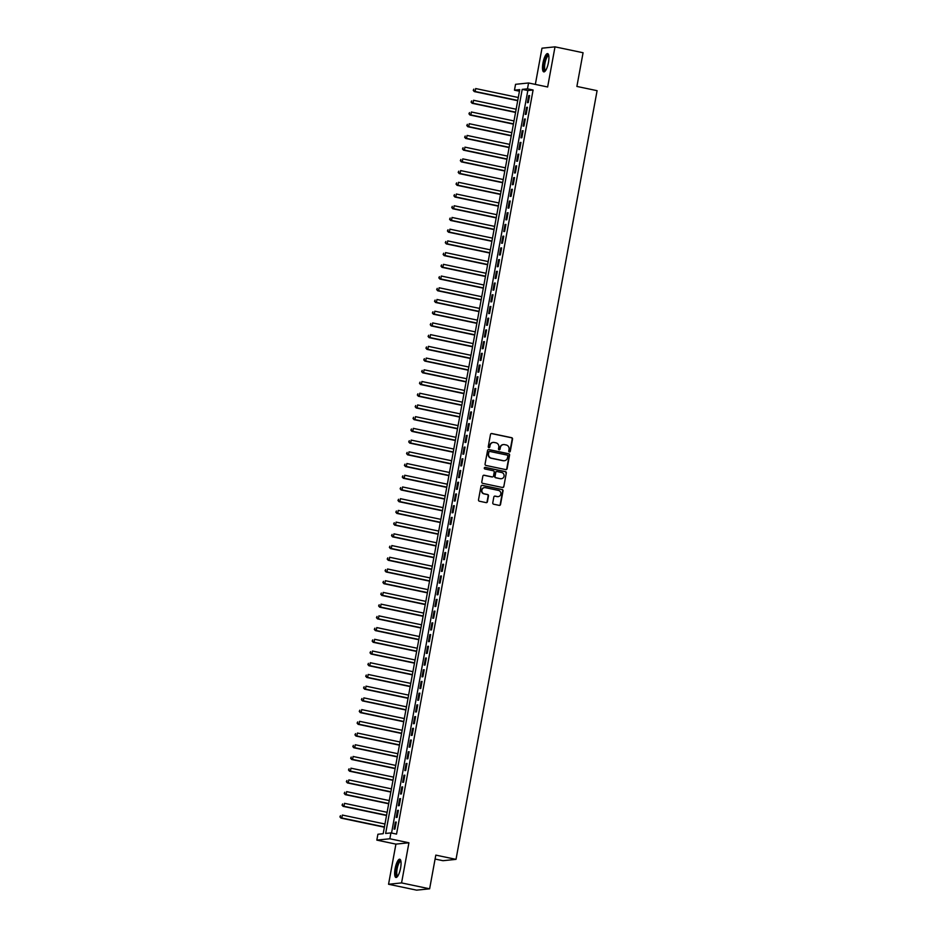 <?xml version="1.0" encoding="UTF-8"?>
<svg xmlns="http://www.w3.org/2000/svg" width="937" height="937" viewBox="0 0 937 937"><rect width="100%" height="100%" fill="white"/><g stroke="black" fill="none" stroke-linecap="round" stroke-linejoin="round"><path stroke-width="1.41" d="M509.377 451.939A0.82 0.785 84.1 0 0 510.29 451.294L512.539 439.078A1.171 1.124 84.1 0 0 511.649 437.696L491.808 433.526A1.171 1.124 84.1 0 0 490.496 434.452L488.259 446.668A0.82 0.785 84.1 0 0 489.114 447.652A0.82 0.785 84.1 0 0 489.793 446.996L490.086 445.415A3.76 3.584 84.1 0 1 494.291 442.475L495.942 442.814A3.76 3.584 84.1 0 1 498.789 447.242L498.496 448.823A0.82 0.785 84.1 0 0 499.362 449.807A0.82 0.785 84.1 0 0 500.042 449.151L500.335 447.57A3.76 3.584 84.1 0 1 504.539 444.63L506.191 444.97A3.76 3.584 84.1 0 1 509.037 449.397L508.744 450.978A0.82 0.785 84.1 0 0 509.377 451.939M509.423 451.95A0.82 0.785 84.1 0 0 509.939 451.341L512.188 439.113A1.171 1.124 84.1 0 0 511.286 437.731L491.457 433.562A1.171 1.124 84.1 0 0 491.304 433.55M488.927 447.64A0.82 0.785 84.1 0 0 489.442 447.031L490.086 445.415M499.175 449.795A0.82 0.785 84.1 0 0 499.69 449.186L500.335 447.57M400.591 868.072A9.323 2.635 -78.1 0 0 399.771 859.217A9.323 2.635 -78.1 0 0 395.109 868.634A9.323 2.635 -78.1 0 0 395.929 877.477A9.323 2.635 -78.1 0 0 400.591 868.072M548.45 62.474A9.323 2.635 -78.1 0 0 547.618 53.62A9.323 2.635 -78.1 0 0 542.956 63.037A9.323 2.635 -78.1 0 0 543.788 71.88A9.323 2.635 -78.1 0 0 548.45 62.474M492.768 502.829A1.171 1.124 84.1 0 0 493.658 504.211L499.222 505.383A1.171 1.124 84.1 0 0 500.534 504.469L503.028 490.894A1.171 1.124 84.1 0 0 502.138 489.512L482.297 485.343A1.171 1.124 84.1 0 0 480.986 486.268L478.502 499.831A1.171 1.124 84.1 0 0 479.393 501.213L486.104 502.63A1.171 1.124 84.1 0 0 487.416 501.717L488.493 495.907A1.171 1.124 84.1 0 0 487.591 494.525L484.265 493.822A3.139 2.998 84.1 0 1 484.511 487.627A3.139 2.998 84.1 0 1 485.389 487.673L498.449 490.414A3.139 2.998 84.1 0 1 498.203 496.61A3.139 2.998 84.1 0 1 497.324 496.563L495.146 496.106A1.171 1.124 84.1 0 0 493.834 497.02L492.768 502.829M390.916 832.911L389.851 838.767L376.826 840.114L377.904 834.246L383.186 833.707L519.742 89.624L514.472 90.175L515.549 84.318L528.562 82.971L527.484 88.828L522.214 89.378L385.646 833.45L390.916 832.911L396.538 834.094L533.094 90.011L527.484 88.828M528.562 82.971L547.641 86.989L555.009 46.85L583.072 52.741L576.887 86.438L597.092 90.678L456.014 859.37L435.81 855.118L429.626 888.815L401.563 882.912L408.93 842.785L389.851 838.767M505.781 469.613A1.171 1.124 84.1 0 0 507.093 468.699L509.587 455.124A1.171 1.124 84.1 0 0 508.697 453.742L488.868 449.573A1.171 1.124 84.1 0 0 487.556 450.498L485.061 464.061A1.171 1.124 84.1 0 0 485.952 465.443L505.781 469.613M506.308 473.009L503.813 486.584A1.171 1.124 84.1 0 1 502.501 487.498L482.672 483.328A1.171 1.124 84.1 0 1 481.782 481.946L482.848 476.148A1.171 1.124 84.1 0 1 484.16 475.223L492.206 476.91A1.171 1.124 84.1 0 0 493.518 475.996L494.221 472.143A1.171 1.124 84.1 0 0 493.33 470.761L484.956 469.004A0.82 0.785 84.1 0 1 485.026 467.376A0.82 0.785 84.1 0 1 485.249 467.387L505.418 471.627A1.171 1.124 84.1 0 1 506.308 473.009L503.813 486.584M429.626 888.815L416.614 890.15L388.55 884.259L401.563 882.912M555.009 46.85L541.996 48.185L535.343 84.4M528.292 102.578L529.581 95.551L528.702 95.633L527.414 102.672L528.292 102.578M526.137 114.291L527.426 107.263L526.547 107.357L525.259 114.384L526.137 114.291M523.982 126.015L525.282 118.987L524.404 119.069L523.104 126.108L523.982 126.015M521.839 137.727L523.127 130.7L522.249 130.793L520.96 137.821L521.839 137.727M519.684 149.451L520.972 142.424L520.094 142.506L518.805 149.545L519.684 149.451M517.54 161.164L518.829 154.136L517.95 154.23L516.662 161.258L517.54 161.164M515.385 172.888L516.674 165.849L515.795 165.943L514.507 172.97L515.385 172.888M513.23 184.601L514.53 177.573L513.64 177.667L512.352 184.694L513.23 184.601M511.087 196.325L512.375 189.286L511.497 189.379L510.208 196.407L511.087 196.325M508.932 208.037L510.22 201.01L509.341 201.104L508.053 208.131L508.932 208.037M506.788 219.762L508.077 212.722L507.198 212.816L505.898 219.844L506.788 219.762M504.633 231.474L505.921 224.447L505.043 224.529L503.755 231.568L504.633 231.474M502.478 243.187L503.766 236.159L502.888 236.253L501.6 243.28L502.478 243.187M500.335 254.911L501.623 247.883L500.745 247.965L499.456 255.005L500.335 254.911M498.179 266.623L499.468 259.596L498.589 259.69L497.301 266.717L498.179 266.623M496.024 278.348L497.324 271.32L496.446 271.402L495.146 278.441L496.024 278.348M493.881 290.06L495.169 283.033L494.291 283.126L493.003 290.154L493.881 290.06M491.726 301.784L493.014 294.745L492.136 294.839L490.847 301.866L491.726 301.784M489.582 313.497L490.871 306.469L489.992 306.563L488.704 313.59L489.582 313.497M487.427 325.221L488.716 318.182L487.837 318.275L486.549 325.303L487.427 325.221M485.272 336.933L486.572 329.906L485.682 329.988L484.394 337.027L485.272 336.933M483.129 348.646L484.417 341.618L483.539 341.712L482.25 348.74L483.129 348.646M480.974 360.37L482.262 353.343L481.384 353.425L480.095 360.464L480.974 360.37M478.83 372.083L480.119 365.055L479.24 365.149L477.94 372.176L478.83 372.083M476.675 383.807L477.964 376.779L477.085 376.861L475.797 383.901L476.675 383.807M474.52 395.519L475.809 388.492L474.93 388.586L473.642 395.613L474.52 395.519M472.377 407.244L473.665 400.204L472.787 400.298L471.498 407.326L472.377 407.244M470.222 418.956L471.51 411.929L470.632 412.022L469.343 419.05L470.222 418.956M468.067 430.68L469.367 423.641L468.488 423.735L467.188 430.762L468.067 430.68M465.923 442.393L467.212 435.365L466.333 435.459L465.045 442.487L465.923 442.393M463.768 454.117L465.057 447.078L464.178 447.172L462.89 454.199L463.768 454.117M461.625 465.83L462.913 458.802L462.035 458.884L460.735 465.923L461.625 465.83M459.47 477.542L460.758 470.515L459.88 470.608L458.591 477.636L459.47 477.542M457.315 489.266L458.615 482.239L457.724 482.321L456.436 489.36L457.315 489.266M455.171 500.979L456.46 493.951L455.581 494.045L454.293 501.072L455.171 500.979M453.016 512.703L454.304 505.675L453.426 505.757L452.138 512.797L453.016 512.703M450.861 524.415L452.161 517.388L451.283 517.482L449.983 524.509L450.861 524.415M448.718 536.14L450.006 529.1L449.128 529.194L447.839 536.222L448.718 536.14M446.562 547.852L447.851 540.825L446.972 540.918L445.684 547.946L446.562 547.852M444.419 559.576L445.707 552.537L444.829 552.631L443.541 559.658L444.419 559.576M442.264 571.289L443.552 564.261L442.674 564.343L441.386 571.383L442.264 571.289M440.109 583.001L441.409 575.974L440.519 576.068L439.23 583.095L440.109 583.001M437.966 594.726L439.254 587.698L438.375 587.78L437.087 594.819L437.966 594.726M435.81 606.438L437.099 599.411L436.22 599.504L434.932 606.532L435.81 606.438M433.667 618.162L434.955 611.135L434.077 611.217L432.777 618.256L433.667 618.162M431.512 629.875L432.8 622.847L431.922 622.941L430.633 629.969L431.512 629.875M429.357 641.599L430.645 634.56L429.767 634.654L428.478 641.681L429.357 641.599M427.213 653.312L428.502 646.284L427.623 646.378L426.335 653.405L427.213 653.312M425.058 665.036L426.347 657.997L425.468 658.09L424.18 665.118L425.058 665.036M422.903 676.748L424.203 669.721L423.325 669.814L422.025 676.842L422.903 676.748M420.76 688.472L422.048 681.433L421.17 681.527L419.881 688.554L420.76 688.472M418.605 700.185L419.893 693.157L419.015 693.239L417.726 700.279L418.605 700.185M416.461 711.897L417.75 704.87L416.871 704.964L415.583 711.991L416.461 711.897M414.306 723.622L415.595 716.594L414.716 716.676L413.428 723.715L414.306 723.622M412.151 735.334L413.451 728.307L412.561 728.4L411.273 735.428L412.151 735.334M410.008 747.058L411.296 740.031L410.418 740.113L409.129 747.152L410.008 747.058M407.853 758.771L409.141 751.743L408.263 751.837L406.974 758.865L407.853 758.771M405.709 770.495L406.998 763.456L406.119 763.55L404.819 770.577L405.709 770.495M403.554 782.208L404.843 775.18L403.964 775.274L402.676 782.301L403.554 782.208M401.399 793.932L402.687 786.893L401.809 786.986L400.521 794.014L401.399 793.932M399.256 805.644L400.544 798.617L399.666 798.699L398.377 805.738L399.256 805.644M397.101 817.357L398.389 810.329L397.511 810.423L396.222 817.451L397.101 817.357M533.094 90.011L527.824 90.561L391.549 833.04M395.367 822.136L394.067 829.175L394.945 829.081L396.246 822.054L395.367 822.136L396.187 822.311M435.084 859.042L443.002 860.705L456.014 859.37M408.93 842.785L395.918 844.12L388.55 884.259M395.918 844.12L376.826 840.114M519.449 91.217L514.472 90.175M527.824 90.561L522.214 89.378M528.702 95.633L529.534 95.808M526.547 107.357L527.379 107.532M524.404 119.069L525.224 119.245M522.249 130.793L523.08 130.969M520.094 142.506L520.925 142.682M517.95 154.23L518.782 154.406M515.795 165.943L516.627 166.118M513.64 177.667L514.472 177.843M511.497 189.379L512.328 189.555M509.341 201.104L510.173 201.268M507.198 212.816L508.03 212.992M505.043 224.529L505.875 224.704M502.888 236.253L503.719 236.429M500.745 247.965L501.576 248.141M498.589 259.69L499.421 259.865M496.446 271.402L497.266 271.578M494.291 283.126L495.123 283.302M492.136 294.839L492.967 295.014M489.992 306.563L490.824 306.727M487.837 318.275L488.669 318.451M485.682 329.988L486.514 330.164M483.539 341.712L484.37 341.888M481.384 353.425L482.215 353.6M479.24 365.149L480.072 365.325M477.085 376.861L477.917 377.037M474.93 388.586L475.762 388.761M472.787 400.298L473.618 400.474M470.632 412.022L471.463 412.198M468.488 423.735L469.308 423.911M466.333 435.459L467.165 435.623M464.178 447.172L465.01 447.347M462.035 458.884L462.866 459.06M459.88 470.608L460.711 470.784M457.724 482.321L458.556 482.496M455.581 494.045L456.413 494.221M453.426 505.757L454.258 505.933M451.283 517.482L452.114 517.657M449.128 529.194L449.959 529.37M446.972 540.918L447.804 541.082M444.829 552.631L445.661 552.807M442.674 564.343L443.506 564.519M440.519 576.068L441.35 576.243M438.375 587.78L439.207 587.956M436.22 599.504L437.052 599.68M434.077 611.217L434.909 611.392M431.922 622.941L432.753 623.117M429.767 634.654L430.598 634.829M427.623 646.378L428.455 646.553M425.468 658.09L426.3 658.266M423.325 669.814L424.145 669.978M421.17 681.527L422.001 681.703M419.015 693.239L419.846 693.415M416.871 704.964L417.703 705.139M414.716 716.676L415.548 716.852M412.561 728.4L413.393 728.576M410.418 740.113L411.249 740.289M408.263 751.837L409.094 752.013M406.119 763.55L406.951 763.725M403.964 775.274L404.796 775.438M401.809 786.986L402.641 787.162M399.666 798.699L400.497 798.874M397.511 810.423L398.342 810.599M503.298 444.595A3.76 3.584 84.1 0 0 499.983 447.605M493.049 442.44A3.76 3.584 84.1 0 0 489.735 445.45M505.945 469.636A1.171 1.124 84.1 0 0 506.741 468.734L509.236 455.159A1.171 1.124 84.1 0 0 508.346 453.777L488.517 449.608A1.171 1.124 84.1 0 0 488.364 449.584M507.819 456.061A0.82 0.785 84.1 0 0 507.186 455.101L489.782 451.435A0.82 0.785 84.1 0 0 488.868 452.079L488.552 453.754A3.76 3.584 84.1 0 0 491.41 458.17L503.31 460.676A3.76 3.584 84.1 0 0 507.503 457.736L507.819 456.061M489.372 451.47A0.82 0.785 84.1 0 0 488.517 452.114L488.868 452.079M504.188 460.746A3.76 3.584 84.1 0 1 502.958 460.711L491.058 458.205A3.76 3.584 84.1 0 1 488.2 453.789L488.517 452.114M502.654 487.521A1.171 1.124 84.1 0 0 503.462 486.619M492.358 476.933A1.171 1.124 84.1 0 1 491.855 476.945L483.808 475.258A1.171 1.124 84.1 0 0 483.656 475.235M505.957 473.044A1.171 1.124 84.1 0 0 505.066 471.662L484.897 467.422A0.82 0.785 84.1 0 0 484.851 467.422M500.545 478.666A3.139 2.998 84.1 0 0 504.106 475.75A3.139 2.998 84.1 0 0 501.682 472.517L497.078 471.545A1.171 1.124 84.1 0 0 495.767 472.471L495.052 476.324A1.171 1.124 84.1 0 0 495.942 477.706L500.194 478.702A3.139 2.998 84.1 0 0 501.26 478.725M496.575 471.557A1.171 1.124 84.1 0 0 495.415 472.506L495.767 472.471M500.194 478.702L495.591 477.741A1.171 1.124 84.1 0 1 494.701 476.359L495.415 472.506M498.027 496.622A3.139 2.998 84.1 0 1 496.973 496.598L494.795 496.142A1.171 1.124 84.1 0 0 494.642 496.118M484.335 487.65A3.139 2.998 84.1 0 0 483.914 493.858L484.265 493.822M486.268 502.654A1.171 1.124 84.1 0 0 487.064 501.752L488.13 495.942A1.171 1.124 84.1 0 0 487.24 494.56L483.914 493.858M499.374 505.406A1.171 1.124 84.1 0 0 500.182 504.504L502.677 490.929A1.171 1.124 84.1 0 0 501.787 489.547L481.946 485.378A1.171 1.124 84.1 0 0 481.794 485.366M518.302 97.507L475.691 88.558L475.153 91.486L474.274 91.58L517.716 100.704M473.595 90.327L473.817 89.156L473.244 90.362L475.153 91.486L517.763 100.435M474.274 91.58L473.244 90.362M545.463 70.755A8.07 2.284 101.9 0 1 544.233 63.189A8.07 2.284 101.9 0 1 548.707 55.33M548.789 55.775A7.473 2.108 -78.1 0 0 548.695 55.752A7.473 2.108 -78.1 0 0 544.971 63.283A7.473 2.108 -78.1 0 0 545.627 70.369A7.473 2.108 -78.1 0 0 545.721 70.38M548.086 53.901A9.265 2.624 -78.1 0 0 543.882 63.224A9.265 2.624 -78.1 0 0 544.315 71.821M397.616 876.353A8.07 2.284 101.9 0 1 396.035 871.305A8.07 2.284 101.9 0 1 398.822 861.806A8.07 2.284 101.9 0 1 400.849 860.927M400.931 861.372A7.473 2.108 -78.1 0 0 400.849 861.337A7.473 2.108 -78.1 0 0 399.373 862.427A7.473 2.108 -78.1 0 0 396.878 870.45A7.473 2.108 -78.1 0 0 397.768 875.966A7.473 2.108 -78.1 0 0 397.862 875.978M400.228 859.498A9.265 2.624 -78.1 0 0 398.834 860.81A9.265 2.624 -78.1 0 0 395.824 870.063A9.265 2.624 -78.1 0 0 396.468 877.407M516.146 109.231L473.548 100.271L473.009 103.211L472.131 103.293L515.561 112.428M471.452 102.051L471.662 100.88L471.088 102.086L473.009 103.211L515.608 112.159M472.131 103.293L471.088 102.086M514.003 120.943L471.393 111.995L470.854 114.923L469.976 115.017L513.417 124.141M469.296 113.764L469.507 112.592L468.945 113.799L470.854 114.923L513.464 123.871M469.976 115.017L468.945 113.799M511.848 132.667L469.25 123.707L468.711 126.636L467.832 126.729L511.262 135.853M467.141 125.488L467.364 124.316L466.79 125.523L468.711 126.636L511.309 135.596M467.832 126.729L466.79 125.523M509.693 144.38L467.094 135.432L466.556 138.36L465.677 138.453L509.107 147.577M464.998 137.2L465.209 136.029L464.647 137.235L466.556 138.36L509.154 147.308M465.677 138.453L464.647 137.235M507.549 156.104L464.939 147.144L464.401 150.072L463.522 150.166L506.964 159.29M462.843 148.913L463.054 147.741L462.491 148.96L464.401 150.072L507.011 159.032M463.522 150.166L462.491 148.96M505.394 167.817L462.796 158.868L462.257 161.796L461.379 161.89L504.809 171.014M460.688 160.637L460.91 159.466L460.336 160.672L462.257 161.796L504.856 170.745M461.379 161.89L460.336 160.672M503.251 179.529L460.641 170.581L460.102 173.509L459.224 173.603L502.654 182.727M458.544 172.349L458.755 171.178L458.193 172.385L460.102 173.509L502.712 182.469M459.224 173.603L458.193 172.385M501.096 191.253L458.486 182.305L457.959 185.233L457.069 185.315L500.51 194.451M456.389 184.074L456.612 182.902L456.038 184.109L457.959 185.233L500.557 194.182M457.069 185.315L456.038 184.109M498.941 202.966L456.342 194.018L455.804 196.946L454.925 197.039L498.355 206.163M454.246 195.786L454.457 194.615L453.895 195.821L455.804 196.946L498.402 205.894M454.925 197.039L453.895 195.821M496.797 214.69L454.187 205.742L453.649 208.67L452.77 208.752L496.212 217.888M452.091 207.51L452.302 206.339L451.739 207.545L453.649 208.67L496.259 217.618M452.77 208.752L451.739 207.545M494.642 226.403L452.044 217.454L451.505 220.382L450.627 220.476L494.057 229.6M449.936 219.223L450.158 218.052L449.584 219.258L451.505 220.382L494.104 229.331M450.627 220.476L449.584 219.258M492.487 238.127L449.889 229.167L449.35 232.107L448.472 232.189L491.902 241.313M447.792 230.947L448.003 229.776L447.441 230.982L449.35 232.107L491.96 241.055M448.472 232.189L447.441 230.982M490.344 249.839L447.734 240.891L447.195 243.819L446.317 243.913L489.758 253.037M445.637 242.66L445.848 241.488L445.286 242.695L447.195 243.819L489.805 252.767M446.317 243.913L445.286 242.695M488.189 261.564L445.59 252.603L445.052 255.532L444.173 255.625L487.603 264.749M443.494 254.384L443.705 253.213L443.131 254.419L445.052 255.532L487.65 264.492M444.173 255.625L443.131 254.419M486.045 273.276L443.435 264.328L442.896 267.256L442.018 267.35L485.46 276.474M441.339 266.096L441.55 264.925L440.987 266.131L442.896 267.256L485.507 276.204M442.018 267.35L440.987 266.131M483.89 285L441.292 276.04L440.753 278.968L439.875 279.062L483.305 288.186M439.184 277.809L439.406 276.638L438.832 277.856L440.753 278.968L483.351 287.928M439.875 279.062L438.832 277.856M481.735 296.713L439.137 287.764L438.598 290.693L437.72 290.786L481.149 299.91M437.04 289.533L437.251 288.362L436.689 289.568L438.598 290.693L481.196 299.641M437.72 290.786L436.689 289.568M479.592 308.425L436.982 299.477L436.443 302.405L435.564 302.499L479.006 311.623M434.885 301.245L435.096 300.074L434.534 301.281L436.443 302.405L479.053 311.365M435.564 302.499L434.534 301.281M477.437 320.149L434.838 311.201L434.299 314.129L433.421 314.211L476.851 323.347M432.73 312.97L432.953 311.798L432.379 313.005L434.299 314.129L476.898 323.078M433.421 314.211L432.379 313.005M475.293 331.862L432.683 322.914L432.144 325.842L431.266 325.935L474.696 335.059M430.587 324.682L430.797 323.511L430.235 324.717L432.144 325.842L474.754 334.79M431.266 325.935L430.235 324.717M473.138 343.586L430.528 334.626L430.001 337.566L429.111 337.648L472.553 346.784M428.432 336.406L428.654 335.235L428.08 336.442L430.001 337.566L472.599 346.514M429.111 337.648L428.08 336.442M470.983 355.299L428.385 346.35L427.846 349.278L426.967 349.372L470.397 358.496M426.288 348.119L426.499 346.948L425.937 348.154L427.846 349.278L470.444 358.227M426.967 349.372L425.937 348.154M468.84 367.023L426.23 358.063L425.691 360.991L424.812 361.085L468.254 370.209M424.133 359.843L424.344 358.672L423.782 359.878L425.691 360.991L468.301 369.951M424.812 361.085L423.782 359.878M466.685 378.735L424.086 369.787L423.547 372.715L422.669 372.809L466.099 381.933M421.978 371.556L422.2 370.384L421.627 371.591L423.547 372.715L466.146 381.664M422.669 372.809L421.627 371.591M464.529 390.46L421.931 381.5L421.392 384.428L420.514 384.521L463.944 393.645M419.835 383.28L420.045 382.097L419.483 383.315L421.392 384.428L464.002 393.388M420.514 384.521L419.483 383.315M462.386 402.172L419.776 393.224L419.237 396.152L418.359 396.246L461.8 405.37M417.679 394.992L417.89 393.821L417.328 395.027L419.237 396.152L461.847 405.1M418.359 396.246L417.328 395.027M460.231 413.885L417.633 404.936L417.094 407.864L416.215 407.958L459.645 417.082M415.524 406.705L415.747 405.534L415.173 406.74L417.094 407.864L459.692 416.824M416.215 407.958L415.173 406.74M458.088 425.609L415.478 416.66L414.939 419.589L414.06 419.671L457.502 428.806M413.381 418.429L413.592 417.258L413.03 418.464L414.939 419.589L457.549 428.537M414.06 419.671L413.03 418.464M455.932 437.321L413.322 428.373L412.795 431.301L411.917 431.395L455.347 440.519M411.226 430.142L411.448 428.97L410.874 430.177L412.795 431.301L455.394 440.249M411.917 431.395L410.874 430.177M453.777 449.046L411.179 440.097L410.64 443.025L409.762 443.107L453.192 452.243M409.082 441.866L409.293 440.695L408.731 441.901L410.64 443.025L453.239 451.974M409.762 443.107L408.731 441.901M451.634 460.758L409.024 451.81L408.485 454.738L407.607 454.832L451.048 463.956M406.927 453.578L407.138 452.407L406.576 453.613L408.485 454.738L451.095 463.686M407.607 454.832L406.576 453.613M449.479 472.482L406.881 463.522L406.342 466.462L405.463 466.544L448.893 475.668M404.772 465.302L404.995 464.131L404.421 465.338L406.342 466.462L448.94 475.41M405.463 466.544L404.421 465.338M447.324 484.195L404.725 475.246L404.187 478.175L403.308 478.268L446.738 487.392M402.629 477.015L402.84 475.844L402.278 477.05L404.187 478.175L446.797 487.123M403.308 478.268L402.278 477.05M445.18 495.919L402.57 486.959L402.043 489.887L401.153 489.981L444.595 499.105M400.474 488.739L400.696 487.568L400.122 488.774L402.043 489.887L444.642 498.847M401.153 489.981L400.122 488.774M443.025 507.631L400.427 498.683L399.888 501.611L399.01 501.705L442.44 510.829M398.33 500.452L398.541 499.28L397.979 500.487L399.888 501.611L442.487 510.56M399.01 501.705L397.979 500.487M440.882 519.356L398.272 510.396L397.733 513.324L396.855 513.417L440.296 522.541M396.175 512.164L396.386 510.993L395.824 512.211L397.733 513.324L440.343 522.284M396.855 513.417L395.824 512.211M438.727 531.068L396.128 522.12L395.59 525.048L394.711 525.142L438.141 534.266M394.02 523.888L394.243 522.717L393.669 523.924L395.59 525.048L438.188 533.996M394.711 525.142L393.669 523.924M436.572 542.781L393.973 533.832L393.435 536.76L392.556 536.854L435.986 545.978M391.877 535.601L392.088 534.43L391.525 535.636L393.435 536.76L436.033 545.721M392.556 536.854L391.525 535.636M434.428 554.505L391.818 545.557L391.279 548.485L390.401 548.567L433.843 557.702M389.722 547.325L389.933 546.154L389.37 547.36L391.279 548.485L433.89 557.433M390.401 548.567L389.37 547.36M432.273 566.217L389.675 557.269L389.136 560.197L388.258 560.291L431.688 569.415M387.567 559.038L387.789 557.866L387.215 559.073L389.136 560.197L431.734 569.146M388.258 560.291L387.215 559.073M430.13 577.942L387.52 568.982L386.981 571.921L386.103 572.003L429.533 581.139M385.423 570.762L385.634 569.591L385.072 570.797L386.981 571.921L429.591 580.87M386.103 572.003L385.072 570.797M427.975 589.654L385.365 580.706L384.838 583.634L383.947 583.728L427.389 592.852M383.268 582.474L383.491 581.303L382.917 582.509L384.838 583.634L427.436 592.582M383.947 583.728L382.917 582.509M425.82 601.378L383.221 592.418L382.683 595.346L381.804 595.44L425.234 604.564M381.125 594.199L381.336 593.027L380.773 594.234L382.683 595.346L425.281 604.306M381.804 595.44L380.773 594.234M423.676 613.091L381.066 604.142L380.527 607.071L379.649 607.164L423.091 616.288M378.97 605.911L379.18 604.74L378.618 605.946L380.527 607.071L423.137 616.019M379.649 607.164L378.618 605.946M421.521 624.815L378.923 615.855L378.384 618.783L377.506 618.877L420.936 628.001M376.815 617.635L377.037 616.452L376.463 617.67L378.384 618.783L420.982 627.743M377.506 618.877L376.463 617.67M419.366 636.528L376.768 627.579L376.229 630.507L375.35 630.601L418.78 639.725M374.671 629.348L374.882 628.177L374.32 629.383L376.229 630.507L418.839 639.456M375.35 630.601L374.32 629.383M417.223 648.24L374.613 639.292L374.074 642.22L373.195 642.313L416.637 651.438M372.516 641.06L372.739 639.889L372.165 641.095L374.074 642.22L416.684 651.18M373.195 642.313L372.165 641.095M415.068 659.964L372.469 651.016L371.93 653.944L371.052 654.026L414.482 663.162M370.373 652.784L370.583 651.613L370.01 652.82L371.93 653.944L414.529 662.892M371.052 654.026L370.01 652.82M412.924 671.677L370.314 662.728L369.775 665.657L368.897 665.75L412.339 674.874M368.218 664.497L368.428 663.326L367.866 664.532L369.775 665.657L412.385 674.605M368.897 665.75L367.866 664.532M410.769 683.401L368.171 674.453L367.632 677.381L366.754 677.463L410.183 686.598M366.062 676.221L366.285 675.05L365.711 676.256L367.632 677.381L410.23 686.329M366.754 677.463L365.711 676.256M408.614 695.113L366.016 686.165L365.477 689.093L364.598 689.187L408.028 698.311M363.919 687.934L364.13 686.762L363.568 687.969L365.477 689.093L408.075 698.042M364.598 689.187L363.568 687.969M406.471 706.838L363.861 697.878L363.322 700.817L362.443 700.899L405.885 710.023M361.764 699.658L361.975 698.487L361.413 699.693L363.322 700.817L405.932 709.766M362.443 700.899L361.413 699.693M404.315 718.55L361.717 709.602L361.178 712.53L360.3 712.624L403.73 721.748M359.609 711.37L359.831 710.199L359.258 711.406L361.178 712.53L403.777 721.478M360.3 712.624L359.258 711.406M402.172 730.274L359.562 721.314L359.023 724.242L358.145 724.336L401.575 733.46M357.465 723.095L357.676 721.923L357.114 723.13L359.023 724.242L401.633 733.202M358.145 724.336L357.114 723.13M400.017 741.987L357.407 733.039L356.88 735.967L355.99 736.06L399.431 745.184M355.31 734.807L355.533 733.636L354.959 734.842L356.88 735.967L399.478 744.915M355.99 736.06L354.959 734.842M397.862 753.711L355.264 744.751L354.725 747.679L353.846 747.773L397.276 756.897M353.167 746.52L353.378 745.348L352.816 746.566L354.725 747.679L397.323 756.639M353.846 747.773L352.816 746.566M395.719 765.424L353.108 756.475L352.57 759.403L351.691 759.497L395.133 768.621M351.012 758.244L351.223 757.073L350.661 758.279L352.57 759.403L395.18 768.352M351.691 759.497L350.661 758.279M393.563 777.136L350.965 768.188L350.426 771.116L349.548 771.21L392.978 780.334M348.857 769.956L349.079 768.785L348.505 769.991L350.426 771.116L393.025 780.076M349.548 771.21L348.505 769.991M391.408 788.86L348.81 779.912L348.271 782.84L347.393 782.922L390.823 792.058M346.713 781.681L346.924 780.509L346.362 781.716L348.271 782.84L390.881 791.788M347.393 782.922L346.362 781.716M389.265 800.573L346.655 791.624L346.116 794.553L345.238 794.646L388.679 803.77M344.558 793.393L344.769 792.222L344.207 793.428L346.116 794.553L388.726 803.501M345.238 794.646L344.207 793.428M387.11 812.297L344.511 803.337L343.973 806.277L343.094 806.359L386.524 815.495M342.415 805.117L342.626 803.946L342.052 805.152L343.973 806.277L386.571 815.225M343.094 806.359L342.052 805.152M384.966 824.01L342.356 815.061L341.818 817.989L340.939 818.083L384.381 827.207M340.26 816.83L340.471 815.658L339.908 816.865L341.818 817.989L384.428 826.938M340.939 818.083L339.908 816.865"/></g></svg>
